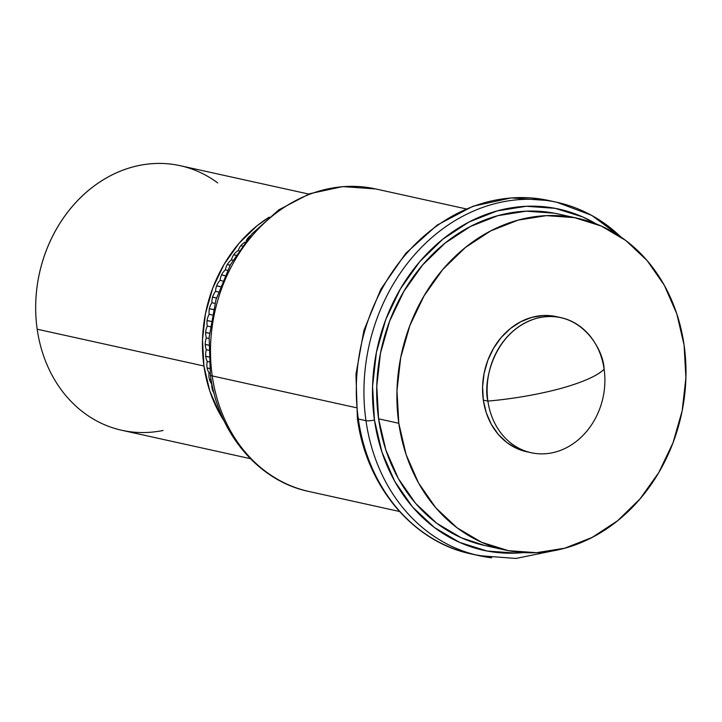 <?xml version="1.0" encoding="UTF-8"?>
<svg xmlns="http://www.w3.org/2000/svg" width="722" height="722" viewBox="0 0 722 722"><rect width="100%" height="100%" fill="white"/><g stroke="black" fill="none" stroke-linecap="round" stroke-linejoin="round"><path stroke-width="1.08" d="M374.438 419.96A174.715 147.369 -77.6 0 1 436.927 244.162A174.715 147.369 -77.6 0 1 596.146 223.892L582.816 216.979L555.209 208.342L526.311 206.284L497.205 210.896L469.029 221.997L442.866 239.153L419.708 261.707L400.448 288.8L385.828 319.395L376.424 352.291L372.57 386.252L374.438 419.96A6.209 1.354 171.9 0 1 365.964 420.673A6.209 1.354 -8.1 0 0 374.438 419.96L381.947 452.116L394.808 481.493L412.524 506.961L434.427 527.529L459.652 542.421L487.251 551.067L516.158 553.115L523.603 552.574A174.715 147.369 -77.6 0 1 374.438 419.96M620.875 236.978A180.924 152.604 102.4 0 0 544.198 200.156A180.924 152.604 102.4 0 0 365.964 420.673A180.924 152.604 -77.6 0 1 556.969 202.313A180.924 152.604 -77.6 0 1 620.875 236.978M484.119 556.12A180.924 152.604 -77.6 0 1 358.329 418.986L365.964 420.673L358.329 418.986A180.924 152.604 102.4 0 0 471.349 553.973C412.867 541.951 366.235 486.032 357.399 418.426L355.955 374.348L363.924 330.351L380.864 289.161L405.755 253.35L437.099 225.129L472.973 206.257L511.176 197.909L549.334 200.626A180.924 152.604 102.4 0 0 358.329 418.986A6.209 1.354 171.9 0 1 357.399 418.417A6.209 1.354 -8.1 0 0 358.329 418.986A180.924 152.604 -77.6 0 1 536.563 198.478M487.892 401.107A69.168 58.347 -77.6 0 1 560.913 317.626A69.168 58.347 -77.6 0 1 604.124 369.231C603.682 349.042 579.64 307.455 536.5 318.339C493.613 331.046 482.774 382.2 487.892 401.107C513.802 398.734 538.125 394.519 560.859 388.445C582.916 382.236 597.338 375.828 604.124 369.231A101.035 22.039 171.9 0 1 560.859 388.445A101.035 22.039 171.9 0 1 487.892 401.107A69.168 58.347 102.4 0 0 555.525 451.999A69.168 58.347 102.4 0 0 604.124 369.231A69.168 58.347 -77.6 0 1 531.103 452.712A69.168 58.347 -77.6 0 1 487.892 401.107L483.325 400.096L487.892 401.107M560.913 317.626L556.346 316.615A69.168 58.347 102.4 0 0 483.325 400.096L486.294 412.831L491.384 424.464L498.406 434.545L507.07 442.685L517.06 448.588L526.645 451.728M398.797 423.282A169.778 143.2 -77.6 0 1 578.033 218.378A169.778 143.2 -77.6 0 1 684.086 345.044A169.778 143.2 -77.6 0 1 504.849 549.947A169.778 143.2 -77.6 0 1 398.797 423.282L378.59 418.823L398.797 423.282L396.983 390.53L400.719 357.525L409.861 325.55L424.067 295.83L442.776 269.505L465.284 247.583L490.716 230.905L518.098 220.129L546.373 215.643L574.459 217.638L601.282 226.04L625.803 240.507L647.074 260.507L664.294 285.244L676.794 313.79L684.086 345.044L685.9 377.796L682.164 410.8L673.012 442.767L658.816 472.495L640.098 498.821L617.599 520.742L592.166 537.412L564.784 548.197L536.509 552.682L508.423 550.678L481.601 542.285L457.08 527.818L435.808 507.819L418.589 483.081L406.089 454.535L398.797 423.282M578.033 218.378L557.826 213.911A169.778 143.2 102.4 0 0 378.59 418.823L385.882 450.068L398.382 478.614L415.601 503.36L436.873 523.351L461.394 537.827L484.922 545.552M553.052 550.85L515.959 558.449L478.984 555.651A180.924 152.604 -77.6 0 1 365.964 420.673A180.924 152.604 102.4 0 0 491.754 557.808M478.984 555.651L471.349 553.973A180.924 152.604 102.4 0 0 475.184 554.758M554.252 213.18L526.167 211.185L497.891 215.661L470.509 226.446L445.077 243.124L422.569 265.046L403.86 291.372L389.654 321.091L380.512 353.067L376.776 386.071L378.59 418.823A169.778 143.2 102.4 0 0 484.642 545.489A169.778 143.2 102.4 0 0 494.832 547.285M554.893 316.317L543.449 315.505L531.924 317.328L520.77 321.723L510.409 328.519L501.239 337.445L493.622 348.175L487.837 360.287L484.11 373.31L482.585 386.757L483.325 400.096A69.168 58.347 102.4 0 0 526.537 451.71A69.168 58.347 102.4 0 0 528.829 452.152M466.222 208.92L375.774 188.956A154.914 130.664 102.4 0 0 212.232 375.927A12.418 2.708 171.9 0 1 210.364 374.781A12.418 2.708 -8.1 0 0 212.232 375.927A154.914 130.664 -77.6 0 1 364.836 187.115M212.232 375.927L356.163 407.686L212.232 375.927A154.914 130.664 102.4 0 0 308.998 491.502A154.914 130.664 -77.6 0 1 212.232 375.927M308.727 194.065L180.211 165.699A135.474 114.266 102.4 0 0 37.183 329.205L203.947 366.009A135.474 114.266 -77.6 0 1 269.216 217.123M217.746 182.928A135.474 114.266 102.4 0 0 89.934 189.254A135.474 114.266 102.4 0 0 37.183 329.205A135.474 114.266 102.4 0 0 163.118 430.456M212.629 390.385A132.216 111.522 102.4 0 0 212.665 390.476L213.405 390.638L212.665 390.476A132.216 111.522 -77.6 0 1 212.629 390.385A15.722 13.258 -77.6 0 1 211.772 384.05A15.722 13.258 -77.6 0 1 209.434 379.429L211.158 379.808L209.434 379.429A132.216 111.522 -77.6 0 1 209.416 379.339A132.216 111.522 102.4 0 0 209.434 379.429A15.722 13.258 102.4 0 0 211.772 384.05A15.722 13.258 102.4 0 0 212.629 390.385L213.387 390.557L212.629 390.385M211.14 379.718L209.416 379.339A15.722 13.258 -77.6 0 1 209.055 372.895A15.722 13.258 -77.6 0 1 207.106 368.012L209.597 368.563L207.106 368.012A132.216 111.522 -77.6 0 1 207.088 367.922A132.216 111.522 102.4 0 0 207.106 368.012A15.722 13.258 102.4 0 0 209.055 372.895A15.722 13.258 102.4 0 0 209.416 379.339L211.14 379.718M209.588 368.473L207.088 367.922A15.722 13.258 -77.6 0 1 207.241 361.424A15.722 13.258 -77.6 0 1 205.689 356.316L208.775 357.002L205.689 356.316A132.216 111.522 -77.6 0 1 205.689 356.226A132.216 111.522 102.4 0 0 205.689 356.316A15.722 13.258 102.4 0 0 207.241 361.424A15.722 13.258 102.4 0 0 207.088 367.922L209.588 368.473M208.775 356.912L205.689 356.226A15.722 13.258 -77.6 0 1 206.339 349.728A15.722 13.258 -77.6 0 1 205.21 344.448L208.73 345.224L205.21 344.448A132.216 111.522 -77.6 0 1 205.21 344.358A132.216 111.522 102.4 0 0 205.21 344.448A15.722 13.258 102.4 0 0 206.339 349.728A15.722 13.258 102.4 0 0 205.689 356.226L208.775 356.912M208.73 345.134L205.21 344.358A15.722 13.258 -77.6 0 1 206.366 337.914A15.722 13.258 -77.6 0 1 205.662 332.499L209.47 333.338L205.662 332.499A132.216 111.522 -77.6 0 1 205.662 332.409A132.216 111.522 102.4 0 0 205.662 332.499A15.722 13.258 102.4 0 0 206.366 337.914A15.722 13.258 102.4 0 0 205.21 344.358L208.73 345.134M209.479 333.248L205.662 332.409A15.722 13.258 -77.6 0 1 207.313 326.073A15.722 13.258 -77.6 0 1 207.034 320.568L211.014 321.443L207.034 320.568A132.216 111.522 -77.6 0 1 207.052 320.478A132.216 111.522 102.4 0 0 207.034 320.568A15.722 13.258 102.4 0 0 207.313 326.073A15.722 13.258 102.4 0 0 205.662 332.409L209.479 333.248M211.032 321.353L207.052 320.478A15.722 13.258 -77.6 0 1 209.172 314.305A15.722 13.258 -77.6 0 1 209.335 308.754L213.351 309.639L209.335 308.754A132.216 111.522 -77.6 0 1 209.353 308.664A132.216 111.522 102.4 0 0 209.335 308.754A15.722 13.258 102.4 0 0 209.172 314.305A15.722 13.258 102.4 0 0 207.052 320.478L211.032 321.353M213.378 309.548L209.353 308.664A15.722 13.258 -77.6 0 1 211.934 302.698A15.722 13.258 -77.6 0 1 212.53 297.157L216.465 298.024L212.53 297.157A132.216 111.522 -77.6 0 1 212.557 297.067A132.216 111.522 102.4 0 0 212.53 297.157A15.722 13.258 102.4 0 0 211.934 302.698A15.722 13.258 102.4 0 0 209.353 308.664L213.378 309.548M216.492 297.942L212.557 297.067A15.722 13.258 -77.6 0 1 215.58 291.363A15.722 13.258 -77.6 0 1 216.591 285.876L220.318 286.697L216.591 285.876A132.216 111.522 -77.6 0 1 216.627 285.786A132.216 111.522 102.4 0 0 216.591 285.876A15.722 13.258 102.4 0 0 215.58 291.363A15.722 13.258 102.4 0 0 212.557 297.067L216.492 297.942M220.354 286.607L216.627 285.786A15.722 13.258 -77.6 0 1 220.066 280.389A15.722 13.258 -77.6 0 1 221.501 274.992L224.885 275.741L221.501 274.992A132.216 111.522 -77.6 0 1 221.537 274.911A132.216 111.522 102.4 0 0 221.501 274.992A15.722 13.258 102.4 0 0 220.066 280.389A15.722 13.258 102.4 0 0 216.627 285.786L220.354 286.607M224.921 275.66L221.537 274.911A15.722 13.258 -77.6 0 1 225.363 269.866A15.722 13.258 -77.6 0 1 227.204 264.613L230.101 265.254L227.204 264.613A132.216 111.522 -77.6 0 1 227.25 264.532A132.216 111.522 102.4 0 0 227.204 264.613A15.722 13.258 102.4 0 0 225.363 269.866A15.722 13.258 102.4 0 0 221.537 274.911L224.921 275.66M230.147 265.173L227.25 264.532A15.722 13.258 -77.6 0 1 231.419 259.884A15.722 13.258 -77.6 0 1 233.657 254.812L235.904 255.308L233.657 254.812A132.216 111.522 -77.6 0 1 233.711 254.731A132.216 111.522 102.4 0 0 233.657 254.812A15.722 13.258 102.4 0 0 231.419 259.884A15.722 13.258 102.4 0 0 227.25 264.532L230.147 265.173M235.95 255.227L233.711 254.731A15.722 13.258 -77.6 0 1 238.197 250.516A15.722 13.258 -77.6 0 1 240.805 245.67L242.222 245.976L240.805 245.67A132.216 111.522 -77.6 0 1 240.859 245.597A132.216 111.522 102.4 0 0 240.805 245.67A15.722 13.258 102.4 0 0 238.197 250.516A15.722 13.258 102.4 0 0 233.711 254.731L235.95 255.227M242.267 245.913L240.859 245.597A15.722 13.258 -77.6 0 1 245.11 242.123A15.722 13.258 102.4 0 0 240.859 245.597L242.267 245.913M248.657 237.204A132.216 111.522 102.4 0 0 248.594 237.267L248.594 237.267A132.216 111.522 -77.6 0 1 248.657 237.204A15.722 13.258 -77.6 0 1 250.182 235.877A15.722 13.258 102.4 0 0 248.657 237.204L248.657 237.204M269.225 217.114L257.005 225.815L239.045 243.305L224.109 264.315L212.782 288.033L205.481 313.547L202.503 339.882L203.947 366.009L209.768 390.954L219.741 413.724L224.199 421.116A135.474 114.266 -77.6 0 1 203.947 366.009L37.183 329.205A135.474 114.266 102.4 0 0 121.81 430.285L250.335 458.65M214.019 393.075A15.722 13.258 -77.6 0 1 212.665 390.476A15.722 13.258 102.4 0 0 214.019 393.075M246.148 240.796A15.722 13.258 -77.6 0 1 248.594 237.267A15.722 13.258 102.4 0 0 246.148 240.796M238.928 250.678L238.197 250.516L238.928 250.678M232.926 260.218L231.419 259.884L232.926 260.218M227.466 270.335L225.363 269.866L227.466 270.335M222.611 280.957L220.066 280.389L222.611 280.957M218.414 291.995L215.58 291.363L218.414 291.995M214.93 303.366L211.934 302.698L214.93 303.366M212.196 314.972L209.172 314.305L212.196 314.972M210.237 326.714L207.313 326.073L210.237 326.714M209.055 338.51L206.366 337.914L209.055 338.51M208.658 350.242L206.339 349.728L208.658 350.242M209.028 361.821L207.241 361.424L209.028 361.821M210.138 373.139L209.055 372.895L210.138 373.139M622.138 237.854L591.697 215.346L556.969 202.313L549.334 200.626M504.849 549.947L484.642 545.489M531.103 452.712L526.537 451.71M375.774 188.956L342.724 186.583L309.693 193.713L278.764 209.867L251.825 233.991L230.471 264.568L215.968 299.693L209.145 337.219L210.373 374.808C217.873 432.604 258.124 481.032 308.998 491.502L399.456 511.465"/></g></svg>

